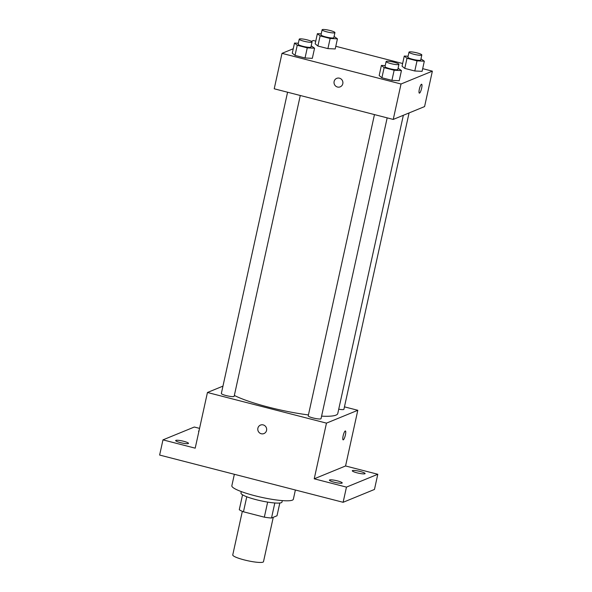 <?xml version="1.0" encoding="UTF-8"?>
<svg xmlns="http://www.w3.org/2000/svg" width="592" height="592" viewBox="0 0 592 592"><rect width="100%" height="100%" fill="white"/><g stroke="black" fill="none" stroke-linecap="round" stroke-linejoin="round"><path stroke-width="0.89" d="M242.335 511.333L232.752 554.926A15.74 2.472 12.4 0 0 247.597 560.713A15.74 2.472 12.4 0 0 263.499 561.682L273.26 517.304M279.816 503L277.012 515.773L271.513 518.022A20.32 3.189 12.4 0 1 264.335 517.171L243.46 511.799A20.32 3.189 12.4 0 1 239.279 509.727L242.557 494.808M246.768 496.762L243.46 511.799M267.651 502.097L264.335 517.171M282.303 500.603L281.984 502.068A20.994 3.293 -167.6 0 1 256.255 499.707A20.994 3.293 -167.6 0 1 240.981 493.055L241.299 491.589M274.821 502.978L271.513 518.022M234.358 474.296L231.842 485.743A31.487 4.943 12.4 0 0 261.531 497.324A31.487 4.943 12.4 0 0 293.343 499.263L295.378 490.006M344.448 406.852L357.805 410.286L345.565 465.971L377.8 474.266L374.462 489.451L343.123 502.297L159.633 455.056L162.97 439.871L194.309 427.024L199.556 428.379M377.8 474.266L346.461 487.112L343.123 502.297M346.461 487.112L314.226 478.81L326.466 423.132L207.444 392.489L195.205 448.166L162.97 439.871M263.973 433.573A4.588 4.425 67.7 0 1 257.89 428.208A4.588 4.425 67.7 0 1 266.319 427.646A4.588 4.425 67.7 0 1 259.377 432.752A4.588 4.425 67.7 0 1 260.487 425.071M180.442 442.638A6.556 1.029 -167.6 0 1 175.669 440.559A6.556 1.029 -167.6 0 1 183.712 441.299A6.556 1.029 -167.6 0 1 188.485 443.378A6.556 1.029 -167.6 0 1 180.442 442.638M198.845 431.605A6.556 1.029 -167.6 0 1 198.549 431.183A6.556 1.029 -167.6 0 1 198.993 430.924M357.057 472.838A6.556 1.029 -167.6 0 1 352.284 470.766A6.556 1.029 -167.6 0 1 360.321 471.506A6.556 1.029 -167.6 0 1 365.101 473.578A6.556 1.029 -167.6 0 1 357.057 472.838M334.184 482.214A6.556 1.029 -167.6 0 1 329.411 480.142A6.556 1.029 -167.6 0 1 337.447 480.882A6.556 1.029 -167.6 0 1 342.22 482.954A6.556 1.029 -167.6 0 1 334.184 482.214M345.565 465.971L314.226 478.81M234.343 395.434A56.462 8.858 12.4 0 0 308.425 414.933M321.589 416.154A56.462 8.858 12.4 0 0 337.773 413.512L403.344 115.292M357.805 410.286L326.466 423.132M207.444 392.489L222.955 386.132M338.728 409.183A6.556 1.029 12.4 0 0 343.915 409.294L409.072 112.939M287.571 92.226L221.341 393.488A6.556 1.029 12.4 0 0 227.52 395.9A6.556 1.029 12.4 0 0 234.151 396.3L300.285 95.497M374.462 114.596L308.225 415.858A6.556 1.029 12.4 0 0 314.411 418.27A6.556 1.029 12.4 0 0 321.034 418.67L387.175 117.867M345.402 430.969A4.588 1.006 -75.6 0 1 345.321 435.305A4.588 1.006 -75.6 0 1 343.286 439.841A4.588 1.006 -75.6 0 1 343.116 439.856A4.588 1.006 -75.6 0 1 343.293 435.164A4.588 1.006 -75.6 0 1 345.41 430.969A4.588 1.006 -75.6 0 1 345.321 435.305A4.588 1.006 -75.6 0 1 343.286 439.841A4.588 1.006 -75.6 0 1 343.116 439.856M422.681 68.657L432.367 71.151L424.582 106.582L393.243 119.429L274.222 88.785L282.007 53.354L293.262 48.744M432.367 71.151L401.028 83.997L393.243 119.429M401.028 83.997L282.007 53.354M340.2 86.846A4.588 4.425 67.7 0 1 334.125 81.481A4.588 4.425 67.7 0 1 342.553 80.919A4.588 4.425 67.7 0 1 335.612 86.032A4.588 4.425 67.7 0 1 336.722 78.351M422.096 71.329L414.8 70.981L404.773 68.398L402.049 66.171L404.773 68.398L414.8 70.981L422.096 71.329L424.316 61.205L417.02 60.858L407 58.275L404.277 56.048L408.11 56.233M312.332 58.334L305.035 57.986L295.016 55.404L292.285 53.176L295.016 55.404L305.035 57.986L312.332 58.334L314.552 48.211L307.263 47.863L297.236 45.281L294.513 43.053L298.346 43.238M311.37 41.322L313.346 40.508L315.751 41.129M335.797 46.287L402.634 63.499M399.215 80.704L391.919 80.357L381.899 77.774L379.176 75.547L381.899 77.774L391.919 80.357L399.215 80.704L401.443 70.581L394.146 70.233L384.127 67.651L381.396 65.423L385.229 65.608M335.205 48.958L327.909 48.611L317.889 46.028L315.166 43.801L317.889 46.028L327.909 48.611L335.205 48.958L337.433 38.835L330.136 38.487L320.117 35.905L317.393 33.677L321.219 33.862M421.637 84.242A4.588 1.006 -75.6 0 1 421.548 88.585A4.588 1.006 -75.6 0 1 419.521 93.114A4.588 1.006 -75.6 0 1 419.351 93.136A4.588 1.006 -75.6 0 1 419.521 88.437A4.588 1.006 -75.6 0 1 421.637 84.242A4.588 1.006 -75.6 0 1 421.556 88.578A4.588 1.006 -75.6 0 1 419.521 93.114A4.588 1.006 -75.6 0 1 419.351 93.136M334.088 36.452L337.433 38.835M322.115 29.785L321.005 34.847A6.556 1.029 12.4 0 0 327.191 37.266A6.556 1.029 12.4 0 0 333.814 37.666L334.931 32.604A6.556 1.029 12.4 0 0 329.455 30.355A6.556 1.029 12.4 0 0 322.322 29.6A6.556 1.029 12.4 0 0 322.115 29.785A6.556 1.029 12.4 0 0 328.301 32.205A6.556 1.029 12.4 0 0 334.931 32.604M330.136 38.487L327.909 48.611M320.117 35.905L317.889 46.028M317.393 33.677L315.166 43.801M420.971 58.823L424.316 61.205M409.005 52.155L407.888 57.217A6.556 1.029 12.4 0 0 414.074 59.629A6.556 1.029 12.4 0 0 420.705 60.036L421.815 54.975A6.556 1.029 12.4 0 0 416.339 52.725A6.556 1.029 12.4 0 0 409.213 51.97A6.556 1.029 12.4 0 0 409.005 52.155A6.556 1.029 12.4 0 0 415.192 54.568A6.556 1.029 12.4 0 0 421.815 54.975M417.02 60.858L414.8 70.981M407 58.275L404.773 68.398M404.277 56.048L402.049 66.171M311.207 45.828L314.552 48.211M299.241 39.161L298.124 44.222A6.556 1.029 12.4 0 0 304.31 46.642A6.556 1.029 12.4 0 0 310.941 47.042L312.051 41.98A6.556 1.029 12.4 0 0 306.582 39.731A6.556 1.029 12.4 0 0 299.448 38.976A6.556 1.029 12.4 0 0 299.241 39.161A6.556 1.029 12.4 0 0 305.428 41.581A6.556 1.029 12.4 0 0 312.051 41.98M307.263 47.863L305.035 57.986M297.236 45.281L295.016 55.404M294.513 43.053L292.285 53.176M398.09 68.198L401.443 70.581M386.125 61.531L385.015 66.593A6.556 1.029 12.4 0 0 391.201 69.012A6.556 1.029 12.4 0 0 397.824 69.412L398.941 64.35A6.556 1.029 12.4 0 0 393.465 62.101A6.556 1.029 12.4 0 0 386.332 61.346A6.556 1.029 12.4 0 0 386.125 61.531A6.556 1.029 12.4 0 0 392.311 63.951A6.556 1.029 12.4 0 0 398.941 64.35M394.146 70.233L391.919 80.357M384.127 67.651L381.899 77.774M381.396 65.423L379.176 75.547"/></g></svg>

